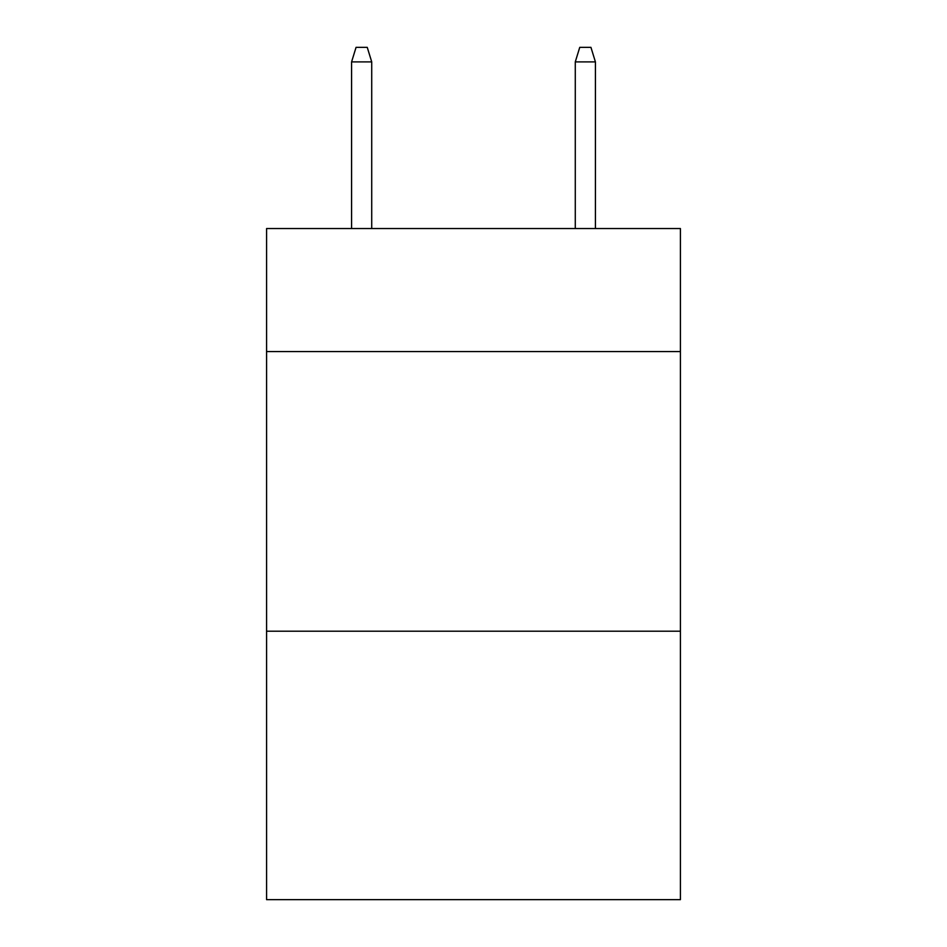 <?xml version="1.0" encoding="UTF-8"?>
<svg xmlns="http://www.w3.org/2000/svg" width="947" height="947" viewBox="0 0 947 947"><rect width="100%" height="100%" fill="white"/><g stroke="black" fill="none" stroke-linecap="round" stroke-linejoin="round"><path stroke-width="1.42" d="M680.419 351.586L680.419 228.547L266.581 228.547L266.581 351.586L680.419 351.586L680.419 899.65L266.581 899.65L266.581 351.586M680.419 631.211L266.581 631.211M371.721 228.547L371.721 61.886L351.586 61.886L351.586 228.547M351.586 61.886L356.06 47.35L367.247 47.35L371.721 61.886M575.279 61.886L579.753 47.35L590.94 47.35L595.414 61.886L575.279 61.886L575.279 228.547M595.414 61.886L595.414 228.547"/></g></svg>
